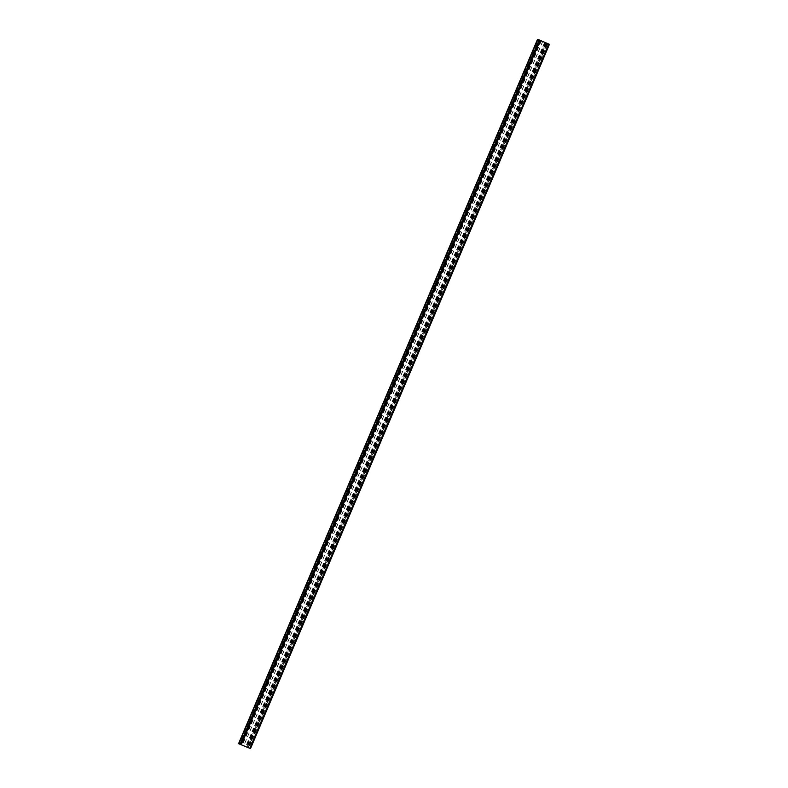 <?xml version="1.0" encoding="UTF-8"?>
<svg xmlns="http://www.w3.org/2000/svg" width="788" height="788" viewBox="0 0 788 788"><rect width="100%" height="100%" fill="white"/><g stroke="black" fill="none" stroke-linecap="round" stroke-linejoin="round"><path stroke-width="0.59" stroke-dasharray="3.94 2.96" d="M544.567 42.463L538.046 39.627L548.901 44.108L249.954 748.373L548.901 44.108L547.276 43.606L248.328 747.881L547.276 43.606L247.905 747.704L546.842 43.438L545.995 43.064L247.048 747.339L545.867 43.025L246.92 747.3L545.867 43.025L544.567 42.463L245.689 746.581M549.413 44.325L545.867 43.025L548.901 44.108L249.697 748.255L548.645 43.98L540.095 40.296L241.158 744.562L539.672 40.119L240.724 744.394L539.672 40.119L538.046 39.627L239.099 743.892L538.037 39.627L239.355 744.02L538.303 39.745L539.159 40.119L240.084 744.345L539.031 40.08L538.174 39.705L239.227 743.98M545.532 42.759L246.605 746.985M546.32 43.104L247.393 747.329M546.714 43.222L247.767 747.487M545 42.483L246.063 746.738M545.138 42.522L246.191 746.797M542.745 41.488L243.797 745.763M542.607 41.449L243.669 745.724M540.903 40.71L241.955 744.985M540.509 40.592L241.561 744.867M541.297 40.937L242.369 745.162M540.332 40.641L241.384 744.906M537.534 39.42L538.174 39.705M548.901 44.108L249.963 748.373M547.788 43.832L248.841 748.098M546.714 43.399L247.777 747.664M538.037 39.627L239.089 743.892"/><path stroke-width="1.18" d="M249.697 748.255L238.567 743.665L249.697 748.255M537.505 39.4L238.567 743.665L537.505 39.4L539.159 39.902L240.212 744.168M549.433 44.335L250.495 748.6L549.433 44.335L539.159 39.902M540.223 40.336L241.286 744.601M548.773 44.02L249.826 748.295"/></g></svg>
